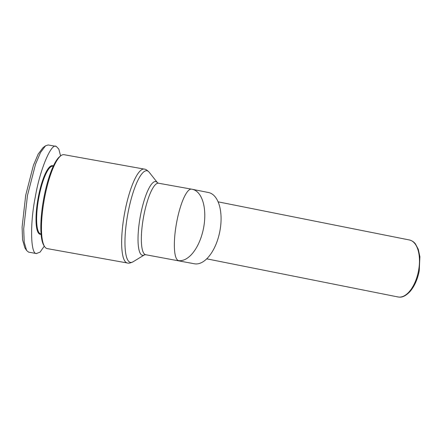 <?xml version="1.0" encoding="UTF-8"?>
<svg xmlns="http://www.w3.org/2000/svg" width="442" height="442" viewBox="0 0 442 442"><rect width="100%" height="100%" fill="white"/><g stroke="black" fill="none" stroke-linecap="round" stroke-linejoin="round"><path stroke-width="0.66" d="M60.587 155.932L58.83 149.103L56.283 146.424C51.266 142.501 39.736 170.253 35.321 196.889C29.918 223.249 30.526 254.404 36.432 253.537L40.089 252.106L44.299 246.117M56.283 146.424L48.2 144.965L45.515 145.81L40.531 152.484L35.548 164.164L27.459 195.48L23.697 228.785L24.199 242.144L26.586 250.459L28.57 252.128L36.653 253.592M45.515 145.81L42.935 147.733L38.178 154.114L33.426 165.308L25.713 195.22L22.1 227.077L22.564 239.796L24.829 247.763L26.586 250.459M178.364 260.587L178.502 260.603A36.321 18.708 101.3 0 0 203.64 227.619A36.321 18.708 101.3 0 0 192.215 189.275L208.502 192.524A36.321 18.708 101.3 0 1 219.84 231.332A36.321 18.708 101.3 0 1 194.784 263.846A36.321 18.708 101.3 0 1 194.303 263.763L145.689 254.719L144.517 254.83L133.031 261.813A46.57 11.254 100.2 0 1 127.882 213.525A46.57 11.254 100.2 0 1 149.131 172.17C147.12 170.098 145.484 169.076 144.225 169.093A47.703 11.531 100.2 0 0 124.644 212.917A47.703 11.531 100.2 0 0 127.362 262.99L47.178 248.597A47.703 11.531 100.2 0 1 44.614 246.608A47.703 11.531 100.2 0 1 44.46 198.519A47.703 11.531 100.2 0 1 60.946 155.667A47.703 11.531 100.2 0 1 64.04 154.694L144.225 169.093M178.502 260.603A36.321 8.779 -79.8 0 1 176.629 222.519A36.321 8.779 -79.8 0 1 191.535 189.148L191.535 189.148A36.321 8.779 -79.8 0 1 191.552 189.154M60.946 155.667L59.913 156.435A46.736 11.299 100.2 0 0 43.758 198.419A46.736 11.299 100.2 0 0 43.913 245.525L44.614 246.608M53.233 166.28L52.896 166.225A34.382 8.31 100.2 0 0 38.785 197.817A34.382 8.31 100.2 0 0 40.741 233.906L41.078 233.967M53.36 166.01A34.868 8.426 100.2 0 0 38.205 197.701A34.868 8.426 100.2 0 0 41.1 234.271M418.552 270.653A29.056 14.967 -78.7 0 0 409.414 239.978C413.403 241.023 415.032 243.431 415.392 243.868L418.276 249.26L419.9 256.686L419.243 270.808C417.535 279.565 414.375 286.571 409.762 291.836C403.872 297.659 400.656 297.356 398.054 296.969A29.056 14.967 -78.7 0 0 398.441 297.035A29.056 14.967 -78.7 0 0 418.552 270.653M192.215 189.275L158.529 183.22A36.321 8.779 100.2 0 0 143.622 216.591A36.321 8.779 100.2 0 0 145.689 254.719M158.529 183.22L157.468 182.712A37.454 9.055 100.2 0 0 140.379 215.983A37.454 9.055 100.2 0 0 144.517 254.83L144.528 254.824M398.054 296.969L206.729 258.835M157.468 182.712L149.131 172.17M409.414 239.978L218.088 201.839M127.362 262.99C128.539 263.449 130.429 263.056 133.031 261.813"/></g></svg>

